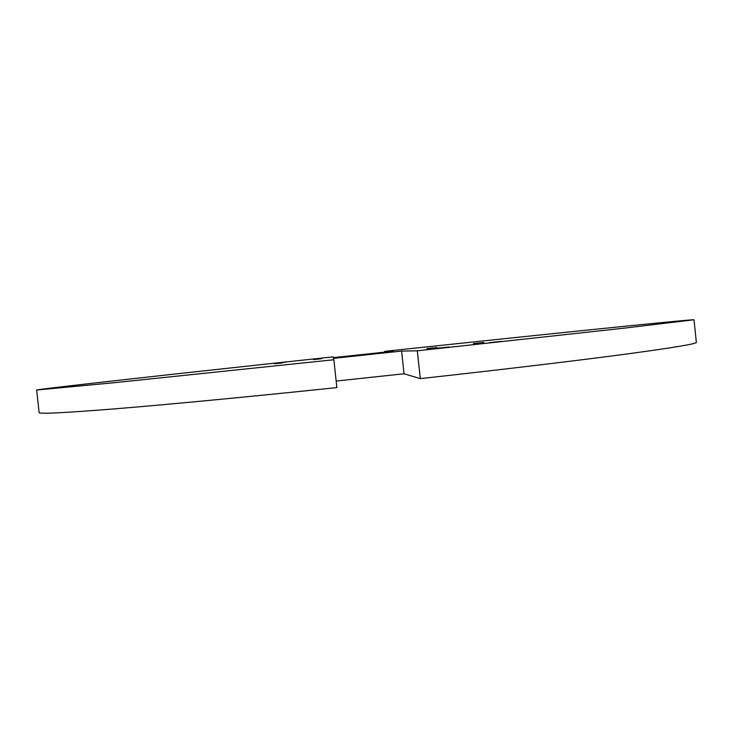 <?xml version="1.0" encoding="UTF-8"?>
<svg xmlns="http://www.w3.org/2000/svg" width="733" height="733" viewBox="0 0 733 733"><rect width="100%" height="100%" fill="white"/><g stroke="black" fill="none" stroke-linecap="round" stroke-linejoin="round"><path stroke-width="1.1" d="M333.872 359.747L336.859 387.592C249.339 396.764 168.654 404.442 116.135 408.748C64.431 412.881 38.757 414.154 39.124 412.569L36.65 390.029L113.303 382.791L333.872 359.747L333.46 358.364L401.602 351.07L417.324 350.814L623.536 328.228L694.004 319.78C689.496 319.35 530.527 335.796 384.733 351.345L384.816 352.115M384.733 351.345L393.319 351.208L333.24 357.631L333.02 356.879C191.46 372.062 40.535 388.737 36.65 390.029M336.163 381.068L404.02 373.775L420.284 378.622C503.498 369.441 577.998 360.517 626.239 354.076C673.636 347.662 697.001 343.75 696.35 342.329L694.004 319.78M426.844 348.551L436.914 347.515L426.844 348.551M364.64 354.515L391.963 351.712L364.64 354.515M278.971 362.872L286.438 362.047L278.971 362.872M274.399 363.797L282.535 362.899L274.399 363.797M313.614 359.601L321.512 358.73L313.614 359.601M315.053 359.014L322.318 358.208L315.053 359.014M437.83 348.12L449.164 346.975L437.83 348.12M473.39 343.566L483.798 342.503L473.39 343.566M489.736 342.568L501.491 341.376L489.736 342.568M401.602 351.07L404.02 373.775M417.324 350.814L420.284 378.622"/></g></svg>
